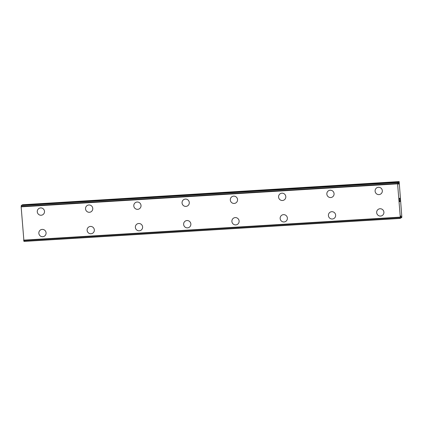 <?xml version="1.0" encoding="UTF-8"?>
<svg xmlns="http://www.w3.org/2000/svg" width="423" height="423" viewBox="0 0 423 423"><rect width="100%" height="100%" fill="white"/><g stroke="black" fill="none" stroke-linecap="round" stroke-linejoin="round"><path stroke-width="0.63" d="M42.57 214.858A3.68 3.617 62.8 0 1 37.398 212.542A3.68 3.617 62.8 0 1 40.619 207.926A3.68 3.617 62.8 0 1 42.57 214.858A3.68 3.617 62.8 0 1 37.398 212.542A3.68 3.617 62.8 0 1 39.212 208.312M90.829 211.907A3.68 3.617 62.8 0 1 85.663 209.591A3.68 3.617 62.8 0 1 88.883 204.975A3.68 3.617 62.8 0 1 90.829 211.907A3.68 3.617 62.8 0 1 85.658 209.591A3.68 3.617 62.8 0 1 87.471 205.361M139.093 208.957A3.68 3.617 62.8 0 1 133.922 206.641A3.68 3.617 62.8 0 1 137.142 202.025A3.68 3.617 62.8 0 1 139.088 208.957A3.68 3.617 62.8 0 1 133.922 206.641A3.68 3.617 62.8 0 1 135.735 202.411M187.352 206.012A3.68 3.617 62.8 0 1 182.186 203.69A3.68 3.617 62.8 0 1 185.406 199.08A3.68 3.617 62.8 0 1 187.352 206.012A3.68 3.617 62.8 0 1 182.181 203.69A3.68 3.617 62.8 0 1 183.994 199.466M235.611 203.061A3.68 3.617 62.8 0 1 230.445 200.745A3.68 3.617 62.8 0 1 233.665 196.129A3.68 3.617 62.8 0 1 235.611 203.061A3.68 3.617 62.8 0 1 230.445 200.745A3.68 3.617 62.8 0 1 232.253 196.515M283.875 200.111A3.68 3.617 62.8 0 1 278.704 197.795A3.68 3.617 62.8 0 1 281.924 193.179A3.68 3.617 62.8 0 1 283.875 200.111A3.68 3.617 62.8 0 1 278.704 197.795A3.68 3.617 62.8 0 1 280.518 193.565M332.134 197.16A3.68 3.617 62.8 0 1 326.968 194.844A3.68 3.617 62.8 0 1 330.189 190.228A3.68 3.617 62.8 0 1 332.134 197.16A3.68 3.617 62.8 0 1 326.968 194.844A3.68 3.617 62.8 0 1 328.777 190.614M380.399 194.215A3.68 3.617 62.8 0 1 375.227 191.894A3.68 3.617 62.8 0 1 378.448 187.283A3.68 3.617 62.8 0 1 380.399 194.215A3.68 3.617 62.8 0 1 375.227 191.894A3.68 3.617 62.8 0 1 377.041 187.664M44.145 236.32A3.68 3.617 62.8 0 1 38.974 234.004A3.68 3.617 62.8 0 1 42.194 229.393A3.68 3.617 62.8 0 1 44.145 236.325A3.68 3.617 62.8 0 1 38.974 234.004A3.68 3.617 62.8 0 1 40.788 229.779M92.404 233.374A3.68 3.617 62.8 0 1 87.238 231.053A3.68 3.617 62.8 0 1 90.459 226.442A3.68 3.617 62.8 0 1 92.404 233.374A3.68 3.617 62.8 0 1 87.233 231.058A3.68 3.617 62.8 0 1 89.047 226.828M140.669 230.424A3.68 3.617 62.8 0 1 135.497 228.108A3.68 3.617 62.8 0 1 138.718 223.492A3.68 3.617 62.8 0 1 140.669 230.424A3.68 3.617 62.8 0 1 135.497 228.108A3.68 3.617 62.8 0 1 137.311 223.878M188.928 227.474A3.68 3.617 62.8 0 1 183.762 225.158A3.68 3.617 62.8 0 1 186.982 220.542A3.68 3.617 62.8 0 1 188.928 227.474A3.68 3.617 62.8 0 1 183.756 225.158A3.68 3.617 62.8 0 1 185.57 220.928M237.192 224.523A3.68 3.617 62.8 0 1 232.021 222.207A3.68 3.617 62.8 0 1 235.241 217.591A3.68 3.617 62.8 0 1 237.187 224.523A3.68 3.617 62.8 0 1 232.021 222.207A3.68 3.617 62.8 0 1 233.834 217.977M285.451 221.578A3.68 3.617 62.8 0 1 280.285 219.257A3.68 3.617 62.8 0 1 283.505 214.646A3.68 3.617 62.8 0 1 285.451 221.578A3.68 3.617 62.8 0 1 280.28 219.257A3.68 3.617 62.8 0 1 282.093 215.032M333.71 218.628A3.68 3.617 62.8 0 1 328.544 216.312A3.68 3.617 62.8 0 1 331.764 211.696A3.68 3.617 62.8 0 1 333.71 218.628A3.68 3.617 62.8 0 1 328.544 216.312A3.68 3.617 62.8 0 1 330.352 212.082M381.974 215.677A3.68 3.617 62.8 0 1 376.803 213.361A3.68 3.617 62.8 0 1 380.023 208.745A3.68 3.617 62.8 0 1 381.974 215.677A3.68 3.617 62.8 0 1 376.803 213.361A3.68 3.617 62.8 0 1 378.617 209.131M399.645 201.554L399.756 200.888M399.804 201.475L399.883 200.312L399.973 201.533L399.629 201.708L399.539 200.486M399.629 201.708L399.968 201.533L399.878 200.312M399.534 199.466L399.486 198.371M399.529 198.456L399.619 198.72L399.529 198.456M399.619 198.72L399.788 199.307L399.613 198.72M399.788 199.307L399.724 198.149L399.83 199.593L399.492 198.514M399.825 199.577L399.719 198.149M398.836 181.747L398.54 184.232L397.863 182.25L397.588 183.846L400.396 218.411L400.808 215.867L401.485 217.85L401.85 217.158L399.153 181.583L22.398 204.753L22.329 205.197M21.43 205.255L21.15 206.852L23.958 241.417L400.391 218.411L23.958 241.417M21.425 205.255L397.858 182.25L21.425 205.255M399.153 181.583L22.398 204.753M397.588 183.846L21.15 206.852M400.031 217.136L23.593 240.142M398.794 181.922L22.356 204.922M398.63 183.889L398.323 183.905M397.747 182.308L21.309 205.314M397.715 182.556L21.277 205.557M397.631 183.455L21.192 206.456M397.615 183.55L21.176 206.551M400.1 217.39L23.662 240.396M400.132 217.459L23.693 240.465M400.332 218.21L23.894 241.216M401.422 217.734L400.544 217.787"/></g></svg>
